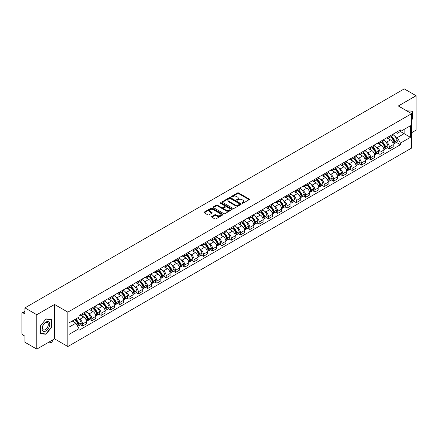 <?xml version="1.0" encoding="UTF-8"?>
<svg xmlns="http://www.w3.org/2000/svg" width="438" height="438" viewBox="0 0 438 438"><rect width="100%" height="100%" fill="white"/><g stroke="black" fill="none" stroke-linecap="round" stroke-linejoin="round"><path stroke-width="0.66" d="M242.137 203.27A0.58 0.334 0 0 0 242.953 203.27L249.167 199.684A0.827 0.476 0 0 0 249.408 199.345A0.827 0.476 0 0 0 249.167 199.011L238.639 192.934A0.827 0.476 0 0 0 237.473 192.934L231.259 196.52A0.58 0.334 0 0 0 232.074 196.99L232.879 196.525A2.644 1.528 0 0 1 236.624 196.525L237.5 197.034A2.644 1.528 0 0 1 238.277 198.113A2.644 1.528 0 0 1 237.5 199.197L236.695 199.657A0.58 0.334 0 0 0 237.516 200.133L238.321 199.668A2.644 1.528 0 0 1 242.061 199.668L242.937 200.171A2.644 1.528 0 0 1 243.714 201.256A2.644 1.528 0 0 1 242.937 202.334L242.137 202.799A0.58 0.334 0 0 0 242.137 203.27L242.137 202.799M211.795 216.498A0.827 0.476 0 0 0 211.554 216.837A0.827 0.476 0 0 0 211.795 217.177L214.751 218.88A0.827 0.476 0 0 0 215.918 218.88L222.822 214.894A0.827 0.476 0 0 0 223.062 214.56A0.827 0.476 0 0 0 222.822 214.22L212.293 208.143A0.827 0.476 0 0 0 211.121 208.143L204.223 212.129A0.827 0.476 0 0 0 203.982 212.463A0.827 0.476 0 0 0 204.223 212.802L207.787 214.861A0.827 0.476 0 0 0 208.959 214.861L211.915 213.158A0.827 0.476 0 0 0 212.156 212.819A0.827 0.476 0 0 0 211.915 212.479L210.141 211.461A2.212 1.276 0 0 1 209.495 210.558A2.212 1.276 0 0 1 210.864 209.375A2.212 1.276 0 0 1 213.273 209.654L220.204 213.656A2.212 1.276 0 0 1 220.851 214.56A2.212 1.276 0 0 1 219.487 215.737A2.212 1.276 0 0 1 217.073 215.463L215.918 214.795A0.827 0.476 0 0 0 214.751 214.795L211.795 216.498L211.795 217.177M67.841 312.135L54.553 304.465L36.797 314.719L24.939 307.87L404.241 88.881L416.1 95.73L398.345 105.98L411.632 113.65L67.841 312.135L67.841 346.54L411.632 148.049L411.632 113.65M232.939 208.379A0.827 0.476 0 0 0 234.106 208.379L241.009 204.393A0.827 0.476 0 0 0 241.25 204.059A0.827 0.476 0 0 0 241.009 203.719L230.481 197.642A0.827 0.476 0 0 0 229.309 197.642L222.411 201.628A0.827 0.476 0 0 0 222.17 201.962A0.827 0.476 0 0 0 222.411 202.301L232.939 208.379M220.626 203.396A0.58 0.334 0 0 1 221.212 203.478L221.212 202.789L231.916 208.97A0.827 0.476 0 0 1 232.156 209.309A0.827 0.476 0 0 1 231.916 209.643L225.012 213.629A0.827 0.476 0 0 1 223.845 213.629L213.317 207.552L213.317 206.878A0.827 0.476 0 0 0 213.076 207.212A0.827 0.476 0 0 0 213.317 207.552M213.317 206.878L216.268 205.17A0.827 0.476 0 0 1 217.44 205.17L221.71 207.634A0.827 0.476 0 0 0 222.876 207.634L224.836 206.506A0.827 0.476 0 0 0 225.083 206.167A0.827 0.476 0 0 0 224.836 205.827L220.391 203.265A0.58 0.334 0 0 1 221.212 202.789M36.797 314.719L36.797 349.119L24.939 342.27L24.939 336.181L23.094 335.119A1.686 0.975 -120 0 1 21.9 333.055L21.9 313.581A1.686 0.975 -120 0 1 22.25 312.809L24.939 311.259M411.632 132.709L416.1 130.13L416.1 95.73M36.797 349.119L54.553 338.864L67.841 346.54M24.939 307.87L24.939 313.958L23.094 312.896A1.686 0.975 -120 0 0 22.25 312.809M389.289 136.355A3.876 2.239 60 0 1 388.484 138.096L392.415 135.824A3.876 2.239 -120 0 0 393.22 134.083M385.555 141.594L386.546 142.169A3.876 2.239 60 0 1 389.289 146.916L393.22 144.644A3.876 2.239 -120 0 0 390.477 139.897L387.663 138.271M393.22 144.644L393.22 146.741L389.289 149.013L387.154 147.781M388.484 138.096A3.876 2.239 60 0 1 386.579 137.921M389.289 146.916L389.289 149.013M379.992 141.72A3.876 2.239 60 0 1 379.188 143.461L383.124 141.189A3.876 2.239 -120 0 0 383.923 139.448M377.863 153.147L379.992 154.379L383.923 152.112L383.923 150.01A3.876 2.239 -120 0 0 381.186 145.263L378.372 143.637M379.188 143.461A3.876 2.239 60 0 1 377.282 143.286M376.258 146.96L377.249 147.535A3.876 2.239 60 0 1 379.992 152.282L379.992 154.379M370.696 147.086A3.876 2.239 60 0 1 369.896 148.827L373.828 146.555A3.876 2.239 -120 0 0 374.632 144.819M368.566 158.518L370.696 159.744L374.632 157.477L374.632 155.375A3.876 2.239 -120 0 0 371.889 150.628L369.075 149.008M369.896 148.827A3.876 2.239 60 0 1 367.986 148.652M366.967 152.331L367.958 152.9A3.876 2.239 60 0 1 370.696 157.647L370.696 159.744M361.405 152.451A3.876 2.239 60 0 1 360.6 154.192L364.531 151.926A3.876 2.239 -120 0 0 365.336 150.185M359.269 163.883L361.405 165.115L365.336 162.843L365.336 160.746A3.876 2.239 -120 0 0 362.593 155.999L359.779 154.373M360.6 154.192A3.876 2.239 60 0 1 358.695 154.017M357.671 157.696L358.662 158.266A3.876 2.239 60 0 1 361.405 163.013L361.405 165.115M352.108 157.822A3.876 2.239 60 0 1 351.303 159.558L355.24 157.291A3.876 2.239 -120 0 0 356.039 155.55M349.973 169.249L352.108 170.481L356.039 168.208L356.039 166.111A3.876 2.239 -120 0 0 353.302 161.365L350.488 159.739M351.303 159.558A3.876 2.239 60 0 1 349.398 159.383M348.374 163.062L349.365 163.631A3.876 2.239 60 0 1 352.108 168.378L352.108 170.481M342.812 163.188A3.876 2.239 60 0 1 342.012 164.929L345.943 162.657A3.876 2.239 -120 0 0 346.743 160.916M340.682 174.614L342.812 175.846L346.748 173.574L346.748 171.477A3.876 2.239 -120 0 0 344.005 166.73L341.191 165.104M342.012 164.929A3.876 2.239 60 0 1 340.102 164.754M339.083 168.427L340.074 169.002A3.876 2.239 60 0 1 342.812 173.749L342.812 175.846M333.521 168.553A3.876 2.239 60 0 1 332.716 170.294L336.647 168.022A3.876 2.239 -120 0 0 337.452 166.281M331.385 179.98L333.521 181.212L337.452 178.939L337.452 176.843A3.876 2.239 -120 0 0 334.709 172.096L331.894 170.47M332.716 170.294A3.876 2.239 60 0 1 330.805 170.119M329.787 173.793L330.778 174.368A3.876 2.239 60 0 1 333.521 179.115L333.521 181.212M324.224 173.919A3.876 2.239 60 0 1 323.419 175.66L327.35 173.388A3.876 2.239 -120 0 0 328.155 171.647M322.089 185.345L324.224 186.577L328.155 184.31L328.155 182.208A3.876 2.239 -120 0 0 325.418 177.461L322.598 175.835M323.419 175.66A3.876 2.239 60 0 1 321.514 175.485M320.49 179.158L321.481 179.733A3.876 2.239 60 0 1 324.224 184.48L324.224 186.577M314.927 179.284A3.876 2.239 60 0 1 314.128 181.025L318.059 178.753A3.876 2.239 -120 0 0 318.859 177.018M312.798 190.716L314.927 191.943L318.859 189.676L318.859 187.573A3.876 2.239 -120 0 0 316.121 182.827L313.307 181.206M314.128 181.025A3.876 2.239 60 0 1 312.217 180.85M311.194 184.524L312.19 185.099A3.876 2.239 60 0 1 314.927 189.846L314.927 191.943M305.631 184.65A3.876 2.239 60 0 1 304.832 186.391L308.763 184.119A3.876 2.239 -120 0 0 309.567 182.383M303.501 196.082L305.631 197.314L309.567 195.041L309.567 192.944A3.876 2.239 -120 0 0 306.824 188.198L304.01 186.572M304.832 186.391A3.876 2.239 60 0 1 302.921 186.216M301.902 189.895L302.893 190.464A3.876 2.239 60 0 1 305.631 195.211L305.631 197.314M296.34 190.021A3.876 2.239 60 0 1 295.535 191.756L299.466 189.49A3.876 2.239 -120 0 0 300.271 187.749M294.205 201.447L296.34 202.679L300.271 200.407L300.271 198.31A3.876 2.239 -120 0 0 297.528 193.563L294.714 191.937M295.535 191.756A3.876 2.239 60 0 1 293.63 191.581M292.606 195.26L293.597 195.83A3.876 2.239 60 0 1 296.34 200.577L296.34 202.679M287.043 195.386A3.876 2.239 60 0 1 286.238 197.122L290.175 194.855A3.876 2.239 -120 0 0 290.974 193.114M284.914 206.813L287.043 208.045L290.974 205.772L290.974 203.675A3.876 2.239 -120 0 0 288.237 198.929L285.423 197.303M286.238 197.122A3.876 2.239 60 0 1 284.333 196.952M283.309 200.626L284.3 201.201A3.876 2.239 60 0 1 287.043 205.948L287.043 208.045M277.747 200.752A3.876 2.239 60 0 1 276.947 202.493L280.878 200.221A3.876 2.239 -120 0 0 281.683 198.48M275.617 212.178L277.747 213.41L281.683 211.138L281.683 209.041A3.876 2.239 -120 0 0 278.94 204.294L276.126 202.668M276.947 202.493A3.876 2.239 60 0 1 275.037 202.318M274.018 205.991L275.009 206.566A3.876 2.239 60 0 1 277.747 211.313L277.747 213.41M268.456 206.117A3.876 2.239 60 0 1 267.651 207.858L271.582 205.586A3.876 2.239 -120 0 0 272.387 203.845M266.32 217.544L268.456 218.776L272.387 216.503L272.387 214.406A3.876 2.239 -120 0 0 269.644 209.66L266.83 208.034M267.651 207.858A3.876 2.239 60 0 1 265.746 207.683M264.722 211.357L265.713 211.932A3.876 2.239 60 0 1 268.456 216.679L268.456 218.776M259.159 211.483A3.876 2.239 60 0 1 258.354 213.224L262.291 210.952A3.876 2.239 -120 0 0 263.09 209.211M257.024 222.909L259.159 224.141L263.09 221.874L263.09 219.772A3.876 2.239 -120 0 0 260.353 215.025L257.533 213.399M258.354 213.224A3.876 2.239 60 0 1 256.449 213.049M255.425 216.722L256.416 217.297A3.876 2.239 60 0 1 259.159 222.044L259.159 224.141M249.863 216.848A3.876 2.239 60 0 1 249.063 218.589L252.994 216.317A3.876 2.239 -120 0 0 253.794 214.582M247.733 228.28L249.863 229.507L253.799 227.24L253.799 225.143A3.876 2.239 -120 0 0 251.056 220.391L248.242 218.77M249.063 218.589A3.876 2.239 60 0 1 247.152 218.414M246.134 222.093L247.125 222.663A3.876 2.239 60 0 1 249.863 227.41L249.863 229.507M240.571 222.214A3.876 2.239 60 0 1 239.767 223.955L243.698 221.688A3.876 2.239 -120 0 0 244.503 219.947M238.436 233.646L240.571 234.877L244.503 232.605L244.503 230.508A3.876 2.239 -120 0 0 241.76 225.762L238.945 224.136M239.767 223.955A3.876 2.239 60 0 1 237.856 223.78M236.838 227.459L237.829 228.028A3.876 2.239 60 0 1 240.571 232.775L240.571 234.877M231.275 227.585A3.876 2.239 60 0 1 230.47 229.32L234.401 227.054A3.876 2.239 -120 0 0 235.206 225.313M229.14 239.011L231.275 240.243L235.206 237.971L235.206 235.874A3.876 2.239 -120 0 0 232.463 231.127L229.649 229.501M230.47 229.32A3.876 2.239 60 0 1 228.565 229.145M227.541 232.824L228.532 233.394A3.876 2.239 60 0 1 231.275 238.146L231.275 240.243M221.978 232.95A3.876 2.239 60 0 1 221.179 234.691L225.11 232.419A3.876 2.239 -120 0 0 225.909 230.678M219.849 244.377L221.978 245.608L225.909 243.336L225.909 241.239A3.876 2.239 -120 0 0 223.172 236.493L220.358 234.867M221.179 234.691A3.876 2.239 60 0 1 219.268 234.516M218.244 238.19L219.241 238.765A3.876 2.239 60 0 1 221.978 243.512L221.978 245.608M212.682 238.316A3.876 2.239 60 0 1 211.882 240.057L215.814 237.785A3.876 2.239 -120 0 0 216.618 236.044M210.552 249.742L212.682 250.974L216.618 248.702L216.618 246.605A3.876 2.239 -120 0 0 213.875 241.858L211.061 240.232M211.882 240.057A3.876 2.239 60 0 1 209.972 239.882M208.953 243.555L209.944 244.13A3.876 2.239 60 0 1 212.682 248.877L212.682 250.974M203.391 243.681A3.876 2.239 60 0 1 202.586 245.422L206.517 243.15A3.876 2.239 -120 0 0 207.322 241.409M201.256 255.108L203.391 256.339L207.322 254.073L207.322 251.97A3.876 2.239 -120 0 0 204.579 247.224L201.765 245.598M202.586 245.422A3.876 2.239 60 0 1 200.681 245.247M199.657 248.921L200.648 249.496A3.876 2.239 60 0 1 203.391 254.243L203.391 256.339M194.094 249.047A3.876 2.239 60 0 1 193.289 250.788L197.226 248.516A3.876 2.239 -120 0 0 198.025 246.78M191.964 260.479L194.094 261.705L198.025 259.438L198.025 257.341A3.876 2.239 -120 0 0 195.288 252.589L192.474 250.969M193.289 250.788A3.876 2.239 60 0 1 191.384 250.613M190.36 254.292L191.351 254.861A3.876 2.239 60 0 1 194.094 259.608L194.094 261.705M184.798 254.412A3.876 2.239 60 0 1 183.998 256.153L187.929 253.887A3.876 2.239 -120 0 0 188.734 252.146M182.668 265.844L184.798 267.076L188.734 264.804L188.734 262.707A3.876 2.239 -120 0 0 185.991 257.96L183.177 256.334M183.998 256.153A3.876 2.239 60 0 1 182.088 255.978M181.069 259.657L182.06 260.227A3.876 2.239 60 0 1 184.798 264.974L184.798 267.076M175.507 259.783A3.876 2.239 60 0 1 174.702 261.519L178.633 259.252A3.876 2.239 -120 0 0 179.438 257.511M173.371 271.21L175.507 272.441L179.438 270.169L179.438 268.072A3.876 2.239 -120 0 0 176.695 263.326L173.881 261.7M174.702 261.519A3.876 2.239 60 0 1 172.791 261.344M171.773 265.023L172.764 265.592A3.876 2.239 60 0 1 175.507 270.345L175.507 272.441M166.21 265.149A3.876 2.239 60 0 1 165.405 266.89L169.342 264.618A3.876 2.239 -120 0 0 170.141 262.877M164.075 276.575L166.21 277.807L170.141 275.535L170.141 273.438A3.876 2.239 -120 0 0 167.404 268.691L164.584 267.065M165.405 266.89A3.876 2.239 60 0 1 163.5 266.715M162.476 270.388L163.467 270.963A3.876 2.239 60 0 1 166.21 275.71L166.21 277.807M156.913 270.514A3.876 2.239 60 0 1 156.114 272.255L160.045 269.983A3.876 2.239 -120 0 0 160.845 268.242M154.784 281.941L156.913 283.172L160.845 280.9L160.845 278.803A3.876 2.239 -120 0 0 158.107 274.057L155.293 272.431M156.114 272.255A3.876 2.239 60 0 1 154.203 272.08M153.185 275.754L154.176 276.329A3.876 2.239 60 0 1 156.913 281.076L156.913 283.172M147.617 275.88A3.876 2.239 60 0 1 146.818 277.621L150.749 275.349A3.876 2.239 -120 0 0 151.553 273.608M145.487 287.306L147.622 288.538L151.553 286.271L151.553 284.169A3.876 2.239 -120 0 0 148.81 279.422L145.996 277.796M146.818 277.621A3.876 2.239 60 0 1 144.907 277.446M143.888 281.119L144.879 281.694A3.876 2.239 60 0 1 147.622 286.441L147.622 288.538M138.326 281.245A3.876 2.239 60 0 1 137.521 282.986L141.452 280.714A3.876 2.239 -120 0 0 142.257 278.979M136.191 292.677L138.326 293.903L142.257 291.637L142.257 289.534A3.876 2.239 -120 0 0 139.514 284.788L136.7 283.167M137.521 282.986A3.876 2.239 60 0 1 135.616 282.811M134.592 286.49L135.583 287.06A3.876 2.239 60 0 1 138.326 291.807L138.326 293.903M129.029 286.611A3.876 2.239 60 0 1 128.224 288.352L132.161 286.08A3.876 2.239 -120 0 0 132.96 284.344M126.9 298.043L129.029 299.274L132.96 297.002L132.96 294.905A3.876 2.239 -120 0 0 130.223 290.159L127.409 288.532M128.224 288.352A3.876 2.239 60 0 1 126.319 288.177M125.295 291.856L126.292 292.425A3.876 2.239 60 0 1 129.029 297.172L129.029 299.274M119.733 291.982A3.876 2.239 60 0 1 118.933 293.717L122.864 291.451A3.876 2.239 -120 0 0 123.669 289.71M117.603 303.408L119.733 304.64L123.669 302.368L123.669 300.271A3.876 2.239 -120 0 0 120.926 295.524L118.112 293.898M118.933 293.717A3.876 2.239 60 0 1 117.023 293.542M116.004 297.221L116.995 297.791A3.876 2.239 60 0 1 119.733 302.538L119.733 304.64M110.442 297.347A3.876 2.239 60 0 1 109.637 299.083L113.568 296.816A3.876 2.239 -120 0 0 114.373 295.075M108.306 308.774L110.442 310.005L114.373 307.733L114.373 305.636A3.876 2.239 -120 0 0 111.63 300.89L108.816 299.264M109.637 299.083A3.876 2.239 60 0 1 107.732 298.913M106.708 302.587L107.699 303.162A3.876 2.239 60 0 1 110.442 307.909L110.442 310.005M101.145 302.713A3.876 2.239 60 0 1 100.34 304.454L104.277 302.182A3.876 2.239 -120 0 0 105.076 300.441M99.01 314.139L101.145 315.371L105.076 313.099L105.076 311.002A3.876 2.239 -120 0 0 102.339 306.255L99.525 304.629M100.34 304.454A3.876 2.239 60 0 1 98.435 304.279M97.411 307.952L98.402 308.527A3.876 2.239 60 0 1 101.145 313.274L101.145 315.371M91.849 308.078A3.876 2.239 60 0 1 91.049 309.819L94.98 307.547A3.876 2.239 -120 0 0 95.785 305.806M89.719 319.505L91.849 320.736L95.785 318.47L95.785 316.367A3.876 2.239 -120 0 0 93.042 311.621L90.228 309.995M91.049 309.819A3.876 2.239 60 0 1 89.138 309.644M88.12 313.318L89.111 313.893A3.876 2.239 60 0 1 91.849 318.64L91.849 320.736M82.558 313.444A3.876 2.239 60 0 1 81.753 315.185L85.684 312.913A3.876 2.239 -120 0 0 86.489 311.172M80.422 324.87L82.558 326.102L86.489 323.835L86.489 321.733A3.876 2.239 -120 0 0 83.746 316.986L80.931 315.365M81.753 315.185A3.876 2.239 60 0 1 79.842 315.01M78.824 318.683L79.815 319.258A3.876 2.239 60 0 1 82.558 324.005L82.558 326.102M395.87 132.555L397.271 133.36L410.439 125.761L404.126 129.407L404.126 133.672L397.271 137.625L394.852 136.229M69.029 327.137L75.883 323.178L79.043 328.648L69.029 334.429L69.029 322.872L79.043 317.09L79.043 315.475L400.431 129.922L400.431 131.537L410.439 137.318L400.431 143.095L397.271 137.625M410.439 125.761L410.439 137.318M79.043 328.648L79.043 330.268L400.431 144.715L400.431 143.095M411.632 119.996L412.612 118.775L412.612 111.11L406.699 110.803L412.317 111.263L412.317 118.687L411.632 119.541M54.553 304.465L54.553 338.864M40.28 333.74L46.028 334.254L51.783 327.098L51.783 319.433L46.028 318.919L40.28 326.075L40.28 333.74M75.883 323.178L72.188 321.049M396.45 142.416L400.431 144.715M412.317 118.599L412.612 118.775M45.426 333.898L46.028 334.254M51.481 326.929L51.783 327.098M242.367 203.352L242.937 203.024A2.644 1.528 0 0 0 243.714 201.94L243.714 201.256M238.277 198.113L238.277 198.803A2.644 1.528 0 0 1 237.5 199.881L236.925 200.215M249.156 199.69L238.639 193.618A0.827 0.476 0 0 0 237.473 193.618L231.488 197.073M240.999 204.398L230.481 198.332A0.827 0.476 0 0 0 229.309 198.332L222.422 202.307L222.411 201.628M239.548 204.294A0.58 0.334 0 0 0 239.548 203.818L230.306 198.485A0.58 0.334 0 0 0 229.49 198.485L228.641 198.972A2.644 1.528 0 0 0 227.864 200.056A2.644 1.528 0 0 0 228.641 201.135L234.954 204.781A2.644 1.528 0 0 0 238.699 204.781L239.548 204.294L239.548 204.979A0.58 0.334 0 0 0 239.717 204.743L239.717 204.059M227.864 200.056L227.864 200.746A2.644 1.528 0 0 0 228.641 201.825L228.641 201.135M239.548 204.979L238.699 205.471A2.644 1.528 0 0 1 234.954 205.471L228.641 201.825M213.328 207.557L216.268 205.86L216.268 205.17M225.083 206.167L225.083 206.856A0.827 0.476 0 0 1 224.836 207.19L222.876 208.324A0.827 0.476 0 0 1 221.71 208.324L217.44 205.86A0.827 0.476 0 0 0 216.268 205.86M221.212 203.478L231.905 209.654M226.139 210.196A2.212 1.276 0 0 0 228.548 210.47A2.212 1.276 0 0 0 229.917 209.293A2.212 1.276 0 0 0 229.266 208.389L226.829 206.977A0.827 0.476 0 0 0 225.658 206.977L223.698 208.11A0.827 0.476 0 0 0 223.457 208.444A0.827 0.476 0 0 0 223.698 208.784L226.139 210.196L226.139 210.881A2.212 1.276 0 0 0 228.548 211.16A2.212 1.276 0 0 0 229.917 209.977L229.917 209.293M223.457 208.444L223.457 209.134A0.827 0.476 0 0 0 223.698 209.474L223.698 208.784M226.139 210.881L223.698 209.474M220.851 214.56L220.851 215.244A2.212 1.276 0 0 1 219.487 216.427A2.212 1.276 0 0 1 217.073 216.148L215.918 215.485A0.827 0.476 0 0 0 214.751 215.485L211.806 217.182M209.495 210.558L209.495 211.247A2.212 1.276 0 0 0 210.141 212.145L210.141 211.461M211.915 212.479L211.915 213.158L210.141 212.145M222.811 214.905L212.293 208.833A0.827 0.476 0 0 0 211.121 208.833L204.234 212.808M390.751 136.787A5.311 3.066 60 0 1 390.778 136.804A5.311 3.066 60 0 1 394.271 141.567L394.304 141.677A1.035 0.597 60 0 1 394.14 142.487A1.035 0.597 60 0 1 394.118 142.498M390.521 136.919A6.406 3.696 60 0 1 394.036 142.202L394.069 142.312A2.13 1.226 60 0 1 393.735 143.987L393.204 144.288M394.096 143.516A2.13 1.226 -120 0 0 394.687 143.434A2.13 1.226 -120 0 0 395.021 141.764L394.988 141.655A6.406 3.696 -120 0 0 391.473 136.371M393.138 134.767A6.406 3.696 60 0 1 397.167 140.401L397.195 140.51A2.13 1.226 60 0 1 396.861 142.18L394.687 143.434M388.336 138.167A6.406 3.696 60 0 1 389.672 139.432M392.787 139.443L393.603 139.914M411.95 111.049L412.317 111.263M49.264 322.346A5.475 3.165 120 0 0 43.975 323.764A5.475 3.165 120 0 0 42.557 330.69A5.475 3.165 120 0 0 47.846 329.272A5.475 3.165 120 0 0 49.264 322.346M47.906 323.041A4.145 2.393 120 0 0 47.441 322.614A4.145 2.393 120 0 0 43.586 324.547A4.145 2.393 120 0 0 42.831 329.36A4.145 2.393 120 0 0 43.296 329.792A4.145 2.393 120 0 0 47.156 327.859A4.145 2.393 120 0 0 47.906 323.041M45.913 333.942L40.34 333.449L40.34 326.02L45.913 319.088L51.481 319.587L51.481 327.016L45.913 333.942M51.115 319.373L51.481 319.587M381.454 142.153A5.311 3.066 60 0 1 381.482 142.169A5.311 3.066 60 0 1 384.975 146.933L385.007 147.042A1.035 0.597 60 0 1 384.843 147.852A1.035 0.597 60 0 1 384.821 147.863M381.224 142.284A6.406 3.696 60 0 1 384.745 147.573L384.772 147.683A2.13 1.226 60 0 1 384.438 149.353L383.907 149.659M384.799 148.882A2.13 1.226 -120 0 0 385.391 148.8A2.13 1.226 -120 0 0 385.725 147.13L385.697 147.02A6.406 3.696 -120 0 0 382.177 141.737M383.847 140.133A6.406 3.696 60 0 1 387.871 145.766L387.904 145.876A2.13 1.226 60 0 1 387.564 147.546L385.391 148.8M379.04 143.533A6.406 3.696 60 0 1 380.376 144.797M383.491 144.808L384.307 145.279M372.163 147.518A5.311 3.066 60 0 1 372.185 147.535A5.311 3.066 60 0 1 375.678 152.298L375.711 152.408A1.035 0.597 60 0 1 375.547 153.218A1.035 0.597 60 0 1 375.525 153.229M371.928 147.655A6.406 3.696 60 0 1 375.448 152.939L375.481 153.048A2.13 1.226 60 0 1 375.142 154.718L374.616 155.025M375.508 154.247A2.13 1.226 -120 0 0 376.094 154.165A2.13 1.226 -120 0 0 376.434 152.495L376.401 152.386A6.406 3.696 -120 0 0 372.88 147.102M374.55 145.498A6.406 3.696 60 0 1 378.574 151.132L378.607 151.241A2.13 1.226 60 0 1 378.273 152.911L376.094 154.165M369.743 148.904A6.406 3.696 60 0 1 371.079 150.163M374.194 150.174L375.01 150.645M362.867 152.884A5.311 3.066 60 0 1 362.894 152.9A5.311 3.066 60 0 1 366.387 157.664L366.414 157.773A1.035 0.597 60 0 1 366.256 158.583A1.035 0.597 60 0 1 366.228 158.6M362.631 153.021A6.406 3.696 60 0 1 366.152 158.304L366.184 158.414A2.13 1.226 60 0 1 365.85 160.084L365.319 160.39M366.212 159.613A2.13 1.226 -120 0 0 366.803 159.536A2.13 1.226 -120 0 0 367.137 157.861L367.104 157.751A6.406 3.696 -120 0 0 363.589 152.468M365.254 150.864A6.406 3.696 60 0 1 369.283 156.497L369.311 156.607A2.13 1.226 60 0 1 368.977 158.277L366.803 159.536M360.447 154.269A6.406 3.696 60 0 1 361.788 155.528M364.898 155.539L365.719 156.01M353.57 158.249A5.311 3.066 60 0 1 353.597 158.266A5.311 3.066 60 0 1 357.09 163.029L357.123 163.139A1.035 0.597 60 0 1 356.959 163.949A1.035 0.597 60 0 1 356.937 163.965M353.34 158.386A6.406 3.696 60 0 1 356.86 163.67L356.888 163.779A2.13 1.226 60 0 1 356.554 165.449L356.023 165.756M356.915 164.978A2.13 1.226 -120 0 0 357.507 164.902A2.13 1.226 -120 0 0 357.841 163.232L357.813 163.117A6.406 3.696 -120 0 0 354.293 157.833M355.963 156.229A6.406 3.696 60 0 1 359.987 161.863L360.02 161.972A2.13 1.226 60 0 1 359.68 163.642L357.507 164.902M351.156 159.635A6.406 3.696 60 0 1 352.491 160.899M355.607 160.905L356.423 161.376M344.273 163.62A5.311 3.066 60 0 1 344.301 163.631A5.311 3.066 60 0 1 347.794 168.395L347.827 168.51A1.035 0.597 60 0 1 347.662 169.32A1.035 0.597 60 0 1 347.641 169.331M344.044 163.752A6.406 3.696 60 0 1 347.564 169.035L347.597 169.145A2.13 1.226 60 0 1 347.257 170.815L346.732 171.121M347.624 170.344A2.13 1.226 -120 0 0 348.21 170.267A2.13 1.226 -120 0 0 348.549 168.597L348.517 168.488A6.406 3.696 -120 0 0 344.996 163.204M346.666 161.595A6.406 3.696 60 0 1 350.69 167.228L350.723 167.338A2.13 1.226 60 0 1 350.389 169.013L348.21 170.267M341.859 165A6.406 3.696 60 0 1 343.195 166.265M346.31 166.27L347.126 166.741M334.982 168.986A5.311 3.066 60 0 1 335.01 169.002A5.311 3.066 60 0 1 338.503 173.766L338.53 173.875A1.035 0.597 60 0 1 338.371 174.685A1.035 0.597 60 0 1 338.344 174.696M334.747 169.117A6.406 3.696 60 0 1 338.267 174.401L338.3 174.51A2.13 1.226 60 0 1 337.961 176.185L337.435 176.487M338.328 175.715A2.13 1.226 -120 0 0 338.919 175.633A2.13 1.226 -120 0 0 339.253 173.963L339.22 173.853A6.406 3.696 -120 0 0 335.7 168.57M337.37 166.96A6.406 3.696 60 0 1 341.394 172.594L341.426 172.709A2.13 1.226 60 0 1 341.092 174.379L338.919 175.633M332.562 170.366A6.406 3.696 60 0 1 333.904 171.63M337.014 171.636L337.829 172.112M325.686 174.351A5.311 3.066 60 0 1 325.713 174.368A5.311 3.066 60 0 1 329.206 179.131L329.239 179.241A1.035 0.597 60 0 1 329.075 180.051A1.035 0.597 60 0 1 329.053 180.062M325.456 174.483A6.406 3.696 60 0 1 328.971 179.766L329.004 179.881A2.13 1.226 60 0 1 328.67 181.551L328.139 181.858M329.031 181.08A2.13 1.226 -120 0 0 329.622 180.998A2.13 1.226 -120 0 0 329.956 179.328L329.929 179.219A6.406 3.696 -120 0 0 326.409 173.935M328.073 172.331A6.406 3.696 60 0 1 332.103 177.965L332.13 178.074A2.13 1.226 60 0 1 331.796 179.744L329.622 180.998M323.271 175.731A6.406 3.696 60 0 1 324.607 176.996M327.723 177.007L328.538 177.478M316.389 179.717A5.311 3.066 60 0 1 316.417 179.733A5.311 3.066 60 0 1 319.91 184.497L319.943 184.606A1.035 0.597 60 0 1 319.778 185.416A1.035 0.597 60 0 1 319.756 185.427M316.159 179.854A6.406 3.696 60 0 1 319.68 185.137L319.707 185.247A2.13 1.226 60 0 1 319.373 186.916L318.842 187.223M319.74 186.446A2.13 1.226 -120 0 0 320.326 186.364A2.13 1.226 -120 0 0 320.665 184.694L320.632 184.584A6.406 3.696 -120 0 0 317.112 179.301M318.782 177.697A6.406 3.696 60 0 1 322.806 183.33L322.839 183.44A2.13 1.226 60 0 1 322.499 185.11L320.326 186.364M313.975 181.102A6.406 3.696 60 0 1 315.311 182.361M318.426 182.372L319.242 182.843M307.098 185.082A5.311 3.066 60 0 1 307.126 185.099A5.311 3.066 60 0 1 310.619 189.862L310.646 189.972A1.035 0.597 60 0 1 310.482 190.782A1.035 0.597 60 0 1 310.46 190.793M306.863 185.219A6.406 3.696 60 0 1 310.383 190.503L310.416 190.612A2.13 1.226 60 0 1 310.077 192.282L309.551 192.589M310.443 191.811A2.13 1.226 -120 0 0 311.029 191.734A2.13 1.226 -120 0 0 311.369 190.059L311.336 189.95A6.406 3.696 -120 0 0 307.815 184.666M309.485 183.062A6.406 3.696 60 0 1 313.509 188.696L313.542 188.805A2.13 1.226 60 0 1 313.208 190.475L311.029 191.734M304.678 186.468A6.406 3.696 60 0 1 306.02 187.727M309.129 187.738L309.945 188.209M297.802 190.448A5.311 3.066 60 0 1 297.829 190.464A5.311 3.066 60 0 1 301.322 195.228L301.355 195.337A1.035 0.597 60 0 1 301.191 196.147A1.035 0.597 60 0 1 301.163 196.164M297.572 190.585A6.406 3.696 60 0 1 301.087 195.868L301.12 195.978A2.13 1.226 60 0 1 300.786 197.648L300.254 197.954M301.147 197.177A2.13 1.226 -120 0 0 301.738 197.1A2.13 1.226 -120 0 0 302.072 195.43L302.039 195.315A6.406 3.696 -120 0 0 298.524 190.032M300.189 188.428A6.406 3.696 60 0 1 304.218 194.061L304.246 194.171A2.13 1.226 60 0 1 303.912 195.841L301.738 197.1M295.387 191.833A6.406 3.696 60 0 1 296.723 193.092M299.838 193.103L300.654 193.574M288.505 195.819A5.311 3.066 60 0 1 288.532 195.83A5.311 3.066 60 0 1 292.026 200.593L292.058 200.708A1.035 0.597 60 0 1 291.894 201.518A1.035 0.597 60 0 1 291.872 201.529M288.275 195.95A6.406 3.696 60 0 1 291.796 201.234L291.823 201.343A2.13 1.226 60 0 1 291.489 203.013L290.958 203.32M291.85 202.542A2.13 1.226 -120 0 0 292.442 202.465A2.13 1.226 -120 0 0 292.776 200.796L292.748 200.686A6.406 3.696 -120 0 0 289.228 195.403M290.898 193.793A6.406 3.696 60 0 1 294.922 199.427L294.955 199.536A2.13 1.226 60 0 1 294.615 201.206L292.442 202.465M286.091 197.199A6.406 3.696 60 0 1 287.427 198.463M290.542 198.469L291.358 198.94M279.214 201.184A5.311 3.066 60 0 1 279.236 201.201A5.311 3.066 60 0 1 282.729 205.964L282.762 206.074A1.035 0.597 60 0 1 282.598 206.884A1.035 0.597 60 0 1 282.576 206.895M278.979 201.316A6.406 3.696 60 0 1 282.499 206.599L282.532 206.709A2.13 1.226 60 0 1 282.192 208.384L281.667 208.685M282.559 207.913A2.13 1.226 -120 0 0 283.145 207.831A2.13 1.226 -120 0 0 283.485 206.161L283.452 206.052A6.406 3.696 -120 0 0 279.931 200.768M281.601 199.159A6.406 3.696 60 0 1 285.625 204.792L285.658 204.907A2.13 1.226 60 0 1 285.324 206.577L283.145 207.831M276.794 202.564A6.406 3.696 60 0 1 278.13 203.829M281.245 203.834L282.061 204.311M269.918 206.55A5.311 3.066 60 0 1 269.945 206.566A5.311 3.066 60 0 1 273.438 211.33L273.465 211.439A1.035 0.597 60 0 1 273.307 212.249A1.035 0.597 60 0 1 273.279 212.26M269.682 206.681A6.406 3.696 60 0 1 273.202 211.965L273.235 212.08A2.13 1.226 60 0 1 272.901 213.749L272.37 214.051M273.263 213.279A2.13 1.226 -120 0 0 273.854 213.196A2.13 1.226 -120 0 0 274.188 211.527L274.155 211.417A6.406 3.696 -120 0 0 270.64 206.134M272.305 204.53A6.406 3.696 60 0 1 276.334 210.163L276.362 210.273A2.13 1.226 60 0 1 276.028 211.943L273.854 213.196M267.498 207.93A6.406 3.696 60 0 1 268.839 209.194M271.949 209.205L272.77 209.676M260.621 211.915A5.311 3.066 60 0 1 260.648 211.932A5.311 3.066 60 0 1 264.141 216.695L264.174 216.805A1.035 0.597 60 0 1 264.01 217.615A1.035 0.597 60 0 1 263.988 217.626M260.391 212.052A6.406 3.696 60 0 1 263.911 217.336L263.939 217.445A2.13 1.226 60 0 1 263.605 219.115L263.074 219.422M263.966 218.644A2.13 1.226 -120 0 0 264.557 218.562A2.13 1.226 -120 0 0 264.891 216.892L264.864 216.783A6.406 3.696 -120 0 0 261.344 211.499M263.014 209.895A6.406 3.696 60 0 1 267.038 215.529L267.07 215.638A2.13 1.226 60 0 1 266.731 217.308L264.557 218.562M258.206 213.301A6.406 3.696 60 0 1 259.542 214.56M262.658 214.571L263.473 215.042M251.324 217.281A5.311 3.066 60 0 1 251.352 217.297A5.311 3.066 60 0 1 254.845 222.061L254.878 222.17A1.035 0.597 60 0 1 254.713 222.98A1.035 0.597 60 0 1 254.692 222.991M251.094 217.418A6.406 3.696 60 0 1 254.615 222.701L254.648 222.811A2.13 1.226 60 0 1 254.308 224.48L253.783 224.787M254.675 224.01A2.13 1.226 -120 0 0 255.261 223.927A2.13 1.226 -120 0 0 255.6 222.258L255.568 222.148A6.406 3.696 -120 0 0 252.047 216.865M253.717 215.261A6.406 3.696 60 0 1 257.741 220.894L257.774 221.004A2.13 1.226 60 0 1 257.435 222.674L255.261 223.927M248.91 218.666A6.406 3.696 60 0 1 250.246 219.925M253.361 219.936L254.177 220.407M242.033 222.646A5.311 3.066 60 0 1 242.061 222.663A5.311 3.066 60 0 1 245.554 227.426L245.581 227.536A1.035 0.597 60 0 1 245.422 228.346A1.035 0.597 60 0 1 245.395 228.362M241.798 222.783A6.406 3.696 60 0 1 245.318 228.067L245.351 228.176A2.13 1.226 60 0 1 245.012 229.846L244.486 230.153M245.379 229.375A2.13 1.226 -120 0 0 245.97 229.298A2.13 1.226 -120 0 0 246.304 227.623L246.271 227.514A6.406 3.696 -120 0 0 242.751 222.23M244.42 220.626A6.406 3.696 60 0 1 248.445 226.26L248.477 226.369A2.13 1.226 60 0 1 248.143 228.039L245.97 229.298M239.613 224.032A6.406 3.696 60 0 1 240.955 225.291M244.065 225.302L244.88 225.773M232.737 228.017A5.311 3.066 60 0 1 232.764 228.028A5.311 3.066 60 0 1 236.257 232.792L236.29 232.901A1.035 0.597 60 0 1 236.126 233.717A1.035 0.597 60 0 1 236.104 233.728M232.507 228.149A6.406 3.696 60 0 1 236.022 233.432L236.055 233.542A2.13 1.226 60 0 1 235.721 235.211L235.19 235.518M236.082 234.741A2.13 1.226 -120 0 0 236.673 234.664A2.13 1.226 -120 0 0 237.007 232.994L236.98 232.885A6.406 3.696 -120 0 0 233.459 227.596M235.124 225.992A6.406 3.696 60 0 1 239.153 231.625L239.181 231.735A2.13 1.226 60 0 1 238.847 233.405L236.673 234.664M230.322 229.397A6.406 3.696 60 0 1 231.658 230.662M234.773 230.667L235.589 231.138M223.44 233.383A5.311 3.066 60 0 1 223.468 233.394A5.311 3.066 60 0 1 226.961 238.162L226.994 238.272A1.035 0.597 60 0 1 226.829 239.082A1.035 0.597 60 0 1 226.807 239.093M223.21 233.514A6.406 3.696 60 0 1 226.731 238.798L226.758 238.907A2.13 1.226 60 0 1 226.424 240.577L225.893 240.884M226.785 240.112A2.13 1.226 -120 0 0 227.377 240.029A2.13 1.226 -120 0 0 227.716 238.36L227.683 238.25A6.406 3.696 -120 0 0 224.163 232.967M225.833 231.357A6.406 3.696 60 0 1 229.857 236.991L229.89 237.1A2.13 1.226 60 0 1 229.55 238.776L227.377 240.029M221.026 234.763A6.406 3.696 60 0 1 222.362 236.027M225.477 236.033L226.293 236.504M214.149 238.748A5.311 3.066 60 0 1 214.177 238.765A5.311 3.066 60 0 1 217.664 243.528L217.697 243.637A1.035 0.597 60 0 1 217.533 244.448A1.035 0.597 60 0 1 217.511 244.459M213.914 238.88A6.406 3.696 60 0 1 217.434 244.163L217.467 244.278A2.13 1.226 60 0 1 217.128 245.948L216.602 246.249M217.494 245.477A2.13 1.226 -120 0 0 218.08 245.395A2.13 1.226 -120 0 0 218.42 243.725L218.387 243.616A6.406 3.696 -120 0 0 214.866 238.332M216.536 236.728A6.406 3.696 60 0 1 220.56 242.362L220.593 242.471A2.13 1.226 60 0 1 220.259 244.141L218.08 245.395M211.729 240.128A6.406 3.696 60 0 1 213.071 241.393M216.18 241.404L216.996 241.875M204.853 244.114A5.311 3.066 60 0 1 204.88 244.13A5.311 3.066 60 0 1 208.373 248.894L208.4 249.003A1.035 0.597 60 0 1 208.242 249.813A1.035 0.597 60 0 1 208.214 249.824M204.623 244.245A6.406 3.696 60 0 1 208.138 249.534L208.17 249.644A2.13 1.226 60 0 1 207.836 251.313L207.305 251.62M208.198 250.843A2.13 1.226 -120 0 0 208.789 250.76A2.13 1.226 -120 0 0 209.123 249.091L209.09 248.981A6.406 3.696 -120 0 0 205.575 243.698M207.24 242.094A6.406 3.696 60 0 1 211.269 247.727L211.297 247.837A2.13 1.226 60 0 1 210.963 249.507L208.789 250.76M202.438 245.499A6.406 3.696 60 0 1 203.774 246.758M206.889 246.769L207.705 247.24M195.556 249.479A5.311 3.066 60 0 1 195.583 249.496A5.311 3.066 60 0 1 199.076 254.259L199.109 254.369A1.035 0.597 60 0 1 198.945 255.179A1.035 0.597 60 0 1 198.923 255.19M195.326 249.616A6.406 3.696 60 0 1 198.847 254.9L198.874 255.009A2.13 1.226 60 0 1 198.54 256.679L198.009 256.986M198.901 256.208A2.13 1.226 -120 0 0 199.493 256.126A2.13 1.226 -120 0 0 199.827 254.456L199.799 254.347A6.406 3.696 -120 0 0 196.279 249.063M197.949 247.459A6.406 3.696 60 0 1 201.973 253.093L202.006 253.202A2.13 1.226 60 0 1 201.666 254.872L199.493 256.126M193.142 250.864A6.406 3.696 60 0 1 194.477 252.124M197.593 252.135L198.409 252.606M186.265 254.845A5.311 3.066 60 0 1 186.287 254.861A5.311 3.066 60 0 1 189.78 259.625L189.813 259.734A1.035 0.597 60 0 1 189.649 260.544A1.035 0.597 60 0 1 189.627 260.561M186.03 254.982A6.406 3.696 60 0 1 189.55 260.265L189.583 260.375A2.13 1.226 60 0 1 189.243 262.044L188.718 262.351M189.61 261.574A2.13 1.226 -120 0 0 190.196 261.497A2.13 1.226 -120 0 0 190.535 259.822L190.503 259.712A6.406 3.696 -120 0 0 186.982 254.429M188.652 252.825A6.406 3.696 60 0 1 192.676 258.458L192.709 258.568A2.13 1.226 60 0 1 192.375 260.238L190.196 261.497M183.845 256.23A6.406 3.696 60 0 1 185.181 257.489M188.296 257.5L189.112 257.971M176.968 260.21A5.311 3.066 60 0 1 176.996 260.227A5.311 3.066 60 0 1 180.489 264.99L180.516 265.099A1.035 0.597 60 0 1 180.357 265.91A1.035 0.597 60 0 1 180.33 265.926M176.733 260.347A6.406 3.696 60 0 1 180.253 265.631L180.286 265.74A2.13 1.226 60 0 1 179.952 267.41L179.421 267.717M180.314 266.939A2.13 1.226 -120 0 0 180.905 266.862A2.13 1.226 -120 0 0 181.239 265.193L181.206 265.083A6.406 3.696 -120 0 0 177.691 259.794M179.356 258.19A6.406 3.696 60 0 1 183.385 263.824L183.412 263.933A2.13 1.226 60 0 1 183.079 265.603L180.905 266.862M174.548 261.596A6.406 3.696 60 0 1 175.89 262.86M179 262.866L179.821 263.337M167.672 265.581A5.311 3.066 60 0 1 167.699 265.592A5.311 3.066 60 0 1 171.192 270.361L171.225 270.47A1.035 0.597 60 0 1 171.061 271.281A1.035 0.597 60 0 1 171.039 271.292M167.442 265.713A6.406 3.696 60 0 1 170.957 270.996L170.99 271.106A2.13 1.226 60 0 1 170.656 272.775L170.125 273.082M171.017 272.305A2.13 1.226 -120 0 0 171.608 272.228A2.13 1.226 -120 0 0 171.942 270.558L171.915 270.449A6.406 3.696 -120 0 0 168.395 265.165M170.059 263.556A6.406 3.696 60 0 1 174.089 269.189L174.121 269.299A2.13 1.226 60 0 1 173.782 270.974L171.608 272.228M165.257 266.961A6.406 3.696 60 0 1 166.593 268.226M169.709 268.231L170.524 268.702M158.375 270.947A5.311 3.066 60 0 1 158.403 270.963A5.311 3.066 60 0 1 161.896 275.726L161.929 275.836A1.035 0.597 60 0 1 161.764 276.646A1.035 0.597 60 0 1 161.742 276.657M158.145 271.078A6.406 3.696 60 0 1 161.666 276.362L161.699 276.471A2.13 1.226 60 0 1 161.359 278.146L160.828 278.448M161.726 277.676A2.13 1.226 -120 0 0 162.312 277.593A2.13 1.226 -120 0 0 162.651 275.924L162.618 275.814A6.406 3.696 -120 0 0 159.098 270.531M160.768 268.927A6.406 3.696 60 0 1 164.792 274.56L164.825 274.67A2.13 1.226 60 0 1 164.485 276.34L162.312 277.593M155.961 272.326A6.406 3.696 60 0 1 157.297 273.591M160.412 273.597L161.228 274.073M149.084 276.312A5.311 3.066 60 0 1 149.112 276.329A5.311 3.066 60 0 1 152.605 281.092L152.632 281.201A1.035 0.597 60 0 1 152.468 282.012A1.035 0.597 60 0 1 152.446 282.023M148.849 276.444A6.406 3.696 60 0 1 152.369 281.733L152.402 281.842A2.13 1.226 60 0 1 152.063 283.512L151.537 283.819M152.429 283.041A2.13 1.226 -120 0 0 153.021 282.959A2.13 1.226 -120 0 0 153.355 281.289L153.322 281.18A6.406 3.696 -120 0 0 149.801 275.896M151.471 274.292A6.406 3.696 60 0 1 155.495 279.926L155.528 280.035A2.13 1.226 60 0 1 155.194 281.705L153.021 282.959M146.664 277.692A6.406 3.696 60 0 1 148.006 278.957M151.115 278.968L151.931 279.439M139.788 281.678A5.311 3.066 60 0 1 139.815 281.694A5.311 3.066 60 0 1 143.308 286.457L143.341 286.567A1.035 0.597 60 0 1 143.177 287.377A1.035 0.597 60 0 1 143.155 287.388M139.558 281.815A6.406 3.696 60 0 1 143.073 287.098L143.106 287.208A2.13 1.226 60 0 1 142.772 288.877L142.24 289.184M143.133 288.407A2.13 1.226 -120 0 0 143.724 288.324A2.13 1.226 -120 0 0 144.058 286.655L144.031 286.545A6.406 3.696 -120 0 0 140.51 281.262M142.175 279.658A6.406 3.696 60 0 1 146.204 285.291L146.232 285.401A2.13 1.226 60 0 1 145.898 287.071L143.724 288.324M137.373 283.063A6.406 3.696 60 0 1 138.709 284.322M141.824 284.333L142.64 284.804M130.491 287.043A5.311 3.066 60 0 1 130.519 287.06A5.311 3.066 60 0 1 134.012 291.823L134.044 291.932A1.035 0.597 60 0 1 133.88 292.743A1.035 0.597 60 0 1 133.858 292.759M130.261 287.18A6.406 3.696 60 0 1 133.782 292.464L133.809 292.573A2.13 1.226 60 0 1 133.475 294.243L132.944 294.55M133.836 293.772A2.13 1.226 -120 0 0 134.428 293.695A2.13 1.226 -120 0 0 134.767 292.02L134.734 291.911A6.406 3.696 -120 0 0 131.214 286.627M132.884 285.023A6.406 3.696 60 0 1 136.908 290.657L136.941 290.766A2.13 1.226 60 0 1 136.601 292.436L134.428 293.695M128.077 288.428A6.406 3.696 60 0 1 129.413 289.688M132.528 289.699L133.344 290.17M121.2 292.409A5.311 3.066 60 0 1 121.222 292.425A5.311 3.066 60 0 1 124.715 297.188L124.748 297.298A1.035 0.597 60 0 1 124.584 298.108A1.035 0.597 60 0 1 124.562 298.125M120.965 292.546A6.406 3.696 60 0 1 124.485 297.829L124.518 297.939A2.13 1.226 60 0 1 124.178 299.608L123.653 299.915M124.545 299.138A2.13 1.226 -120 0 0 125.131 299.061A2.13 1.226 -120 0 0 125.471 297.391L125.438 297.276A6.406 3.696 -120 0 0 121.917 291.993M123.587 290.389A6.406 3.696 60 0 1 127.611 296.022L127.644 296.132A2.13 1.226 60 0 1 127.31 297.802L125.131 299.061M118.78 293.794A6.406 3.696 60 0 1 120.121 295.059M123.231 295.064L124.047 295.535M111.904 297.78A5.311 3.066 60 0 1 111.931 297.791A5.311 3.066 60 0 1 115.424 302.554L115.451 302.669A1.035 0.597 60 0 1 115.293 303.479A1.035 0.597 60 0 1 115.265 303.49M111.668 297.911A6.406 3.696 60 0 1 115.189 303.195L115.221 303.304A2.13 1.226 60 0 1 114.887 304.974L114.356 305.281M115.249 304.503A2.13 1.226 -120 0 0 115.84 304.426A2.13 1.226 -120 0 0 116.174 302.757L116.141 302.647A6.406 3.696 -120 0 0 112.626 297.364M114.291 295.754A6.406 3.696 60 0 1 118.32 301.388L118.348 301.497A2.13 1.226 60 0 1 118.014 303.173L115.84 304.426M109.489 299.159A6.406 3.696 60 0 1 110.825 300.424M113.935 300.43L114.756 300.901M102.607 303.145A5.311 3.066 60 0 1 102.634 303.162A5.311 3.066 60 0 1 106.127 307.925L106.16 308.034A1.035 0.597 60 0 1 105.996 308.845A1.035 0.597 60 0 1 105.974 308.856M102.377 303.277A6.406 3.696 60 0 1 105.897 308.56L105.925 308.67A2.13 1.226 60 0 1 105.591 310.345L105.06 310.646M105.952 309.874A2.13 1.226 -120 0 0 106.543 309.792A2.13 1.226 -120 0 0 106.877 308.122L106.85 308.013A6.406 3.696 -120 0 0 103.33 302.729M105 301.12A6.406 3.696 60 0 1 109.024 306.753L109.057 306.868A2.13 1.226 60 0 1 108.717 308.538L106.543 309.792M100.192 304.525A6.406 3.696 60 0 1 101.528 305.79M104.644 305.795L105.459 306.272M93.31 308.511A5.311 3.066 60 0 1 93.338 308.527A5.311 3.066 60 0 1 96.831 313.29L96.864 313.4A1.035 0.597 60 0 1 96.699 314.21A1.035 0.597 60 0 1 96.678 314.221M93.08 308.642A6.406 3.696 60 0 1 96.601 313.926L96.634 314.041A2.13 1.226 60 0 1 96.294 315.71L95.769 316.012M96.661 315.24A2.13 1.226 -120 0 0 97.247 315.157A2.13 1.226 -120 0 0 97.586 313.488L97.554 313.378A6.406 3.696 -120 0 0 94.033 308.095M95.703 306.49A6.406 3.696 60 0 1 99.727 312.124L99.76 312.234A2.13 1.226 60 0 1 99.426 313.904L97.247 315.157M90.896 309.89A6.406 3.696 60 0 1 92.232 311.155M95.347 311.166L96.163 311.637M84.019 313.876A5.311 3.066 60 0 1 84.047 313.893A5.311 3.066 60 0 1 87.54 318.656L87.567 318.765A1.035 0.597 60 0 1 87.408 319.576A1.035 0.597 60 0 1 87.381 319.587M83.784 314.013A6.406 3.696 60 0 1 87.304 319.297L87.337 319.406A2.13 1.226 60 0 1 86.998 321.076L86.472 321.382M87.365 320.605A2.13 1.226 -120 0 0 87.956 320.523A2.13 1.226 -120 0 0 88.29 318.853L88.257 318.744A6.406 3.696 -120 0 0 84.737 313.46M86.406 311.856A6.406 3.696 60 0 1 90.436 317.49L90.463 317.599A2.13 1.226 60 0 1 90.129 319.269L87.956 320.523M81.599 315.261A6.406 3.696 60 0 1 82.941 316.521M86.051 316.532L86.872 317.002M75.007 319.417A5.311 3.066 60 0 1 78.243 324.021L78.276 324.131A1.035 0.597 60 0 1 78.112 324.941A1.035 0.597 60 0 1 78.09 324.952M49.905 341.547L49.905 341.722A1.894 1.095 120 0 0 50.299 342.587A1.894 1.095 120 0 0 51.755 342.083A1.894 1.095 120 0 0 52.587 340.173L52.587 340.003M50.299 342.587L49.521 342.144A1.894 1.095 -60 0 1 49.286 341.908M74.739 319.576A6.406 3.696 60 0 1 78.008 324.662L78.041 324.772A2.13 1.226 60 0 1 77.75 326.414M78.068 325.971A2.13 1.226 -120 0 0 78.659 325.888A2.13 1.226 -120 0 0 78.993 324.219L78.966 324.109A6.406 3.696 -120 0 0 75.692 319.023M77.865 317.769A6.406 3.696 60 0 1 81.139 322.855L81.172 322.965A2.13 1.226 60 0 1 80.833 324.635L78.659 325.888M72.566 320.83A6.406 3.696 60 0 1 73.644 321.886M76.759 321.897L77.575 322.368M91.849 318.64L95.785 316.367M101.145 313.274L105.076 311.002M110.442 307.909L114.373 305.636M119.733 302.538L123.669 300.271M129.029 297.172L132.96 294.905M138.326 291.807L142.257 289.534M147.622 286.441L151.553 284.169M156.913 281.076L160.845 278.803M166.21 275.71L170.141 273.438M175.507 270.345L179.438 268.072M184.798 264.974L188.734 262.707M194.094 259.608L198.025 257.341M203.391 254.243L207.322 251.97M212.682 248.877L216.618 246.605M221.978 243.512L225.909 241.239M231.275 238.146L235.206 235.874M240.571 232.775L244.503 230.508M249.863 227.41L253.799 225.143M259.159 222.044L263.09 219.772M268.456 216.679L272.387 214.406M277.747 211.313L281.683 209.041M287.043 205.948L290.974 203.675M296.34 200.577L300.271 198.31M305.631 195.211L309.567 192.944M314.927 189.846L318.859 187.573M324.224 184.48L328.155 182.208M333.521 179.115L337.452 176.843M342.812 173.749L346.748 171.477M352.108 168.378L356.039 166.111M361.405 163.013L365.336 160.746M370.696 157.647L374.632 155.375M379.992 152.282L383.923 150.01M82.558 324.005L86.489 321.733M79.815 319.258L83.746 316.986M89.111 313.893L93.042 311.621M98.402 308.527L102.339 306.255M107.699 303.162L111.63 300.89M116.995 297.791L120.926 295.524M126.292 292.425L130.223 290.159M135.583 287.06L139.514 284.788M144.879 281.694L148.81 279.422M154.176 276.329L158.107 274.057M163.467 270.963L167.404 268.691M172.764 265.592L176.695 263.326M182.06 260.227L185.991 257.96M191.351 254.861L195.288 252.589M200.648 249.496L204.579 247.224M209.944 244.13L213.875 241.858M219.241 238.765L223.172 236.493M228.532 233.394L232.463 231.127M237.829 228.028L241.76 225.762M247.125 222.663L251.056 220.391M256.416 217.297L260.353 215.025M265.713 211.932L269.644 209.66M275.009 206.566L278.94 204.294M284.3 201.201L288.237 198.929M293.597 195.83L297.528 193.563M302.893 190.464L306.824 188.198M312.19 185.099L316.121 182.827M321.481 179.733L325.418 177.461M330.778 174.368L334.709 172.096M340.074 169.002L344.005 166.73M349.365 163.631L353.302 161.365M358.662 158.266L362.593 155.999M367.958 152.9L371.889 150.628M377.249 147.535L381.186 145.263M386.546 142.169L390.477 139.897M24.939 311.829L23.094 312.896M242.937 203.024L242.937 202.334M236.695 200.133L236.695 199.657M237.5 199.881L237.5 199.197M231.259 196.99L231.259 196.52M237.473 193.618L237.473 192.934M238.639 193.618L238.639 192.934M249.167 199.684L249.167 199.011M229.309 198.332L229.309 197.642M230.481 198.332L230.481 197.642M241.009 204.393L241.009 203.719M234.954 205.471L234.954 204.781M238.699 205.471L238.699 204.781M217.44 205.86L217.44 205.17M221.71 208.324L221.71 207.634M222.876 208.324L222.876 207.634M224.836 207.19L224.836 206.506M231.916 209.643L231.916 208.97M214.751 215.485L214.751 214.795M215.918 215.485L215.918 214.795M217.073 216.148L217.073 215.463M204.223 212.802L204.223 212.129M211.121 208.833L211.121 208.143M212.293 208.833L212.293 208.143M222.822 214.894L222.822 214.22M392.902 142.985L394.069 142.312M395.021 141.764L397.195 140.51M394.988 141.655L397.167 140.401M394.036 142.197L394.353 142.011M392.864 142.881L394.036 142.202M383.611 148.351L384.772 147.683M385.725 147.13L387.904 145.876M385.697 147.02L387.871 145.766M384.739 147.562L385.057 147.382M383.568 148.247L384.745 147.573M374.315 153.722L375.481 153.048M376.434 152.495L378.607 151.241M376.401 152.386L378.574 151.132M375.448 152.928L375.76 152.747M374.276 153.612L375.448 152.939M365.018 159.087L366.184 158.414M367.137 157.861L369.311 156.607M367.104 157.751L369.283 156.497M366.152 158.293L366.469 158.113M364.98 158.983L366.152 158.304M355.722 164.453L356.888 163.779M357.841 163.232L360.02 161.972M357.813 163.117L359.987 161.863M355.683 164.349L357.173 163.478M346.431 169.818L347.597 169.145M348.549 168.597L350.723 167.338M348.517 168.488L350.69 167.228M346.392 169.714L347.876 168.844M337.134 175.184L338.3 174.51M339.253 173.963L341.426 172.709M339.22 173.853L341.394 172.594M337.096 175.08L338.585 174.209M327.838 180.549L329.004 179.881M329.956 179.328L332.13 178.074M329.929 179.219L332.103 177.965M327.799 180.445L329.288 179.58M318.546 185.92L319.707 185.247M320.665 184.694L322.839 183.44M320.632 184.584L322.806 183.33M318.508 185.811L319.992 184.946M309.25 191.286L310.416 190.612M311.369 190.059L313.542 188.805M311.336 189.95L313.509 188.696M309.212 191.176L310.695 190.311M299.953 196.651L301.12 195.978M302.072 195.43L304.246 194.171M302.039 195.315L304.218 194.061M299.915 196.547L301.404 195.676M290.662 202.017L291.823 201.343M292.776 200.796L294.955 199.536M292.748 200.686L294.922 199.427M290.618 201.913L292.108 201.042M281.366 207.382L282.532 206.709M283.485 206.161L285.658 204.907M283.452 206.052L285.625 204.792M282.494 206.594L282.811 206.407M281.327 207.278L282.499 206.599M272.069 212.748L273.235 212.08M274.188 211.527L276.362 210.273M274.155 211.417L276.334 210.163M272.031 212.644L273.52 211.778M262.773 218.119L263.939 217.445M264.891 216.892L267.07 215.638M264.864 216.783L267.038 215.529M263.906 217.325L264.224 217.144M262.734 218.009L263.911 217.336M253.482 223.484L254.648 222.811M255.6 222.258L257.774 221.004M255.568 222.148L257.741 220.894M253.443 223.375L254.927 222.509M244.185 228.85L245.351 228.176M246.304 227.623L248.477 226.369M246.271 227.514L248.445 226.26M244.147 228.745L245.636 227.875M234.888 234.215L236.055 233.542M237.007 232.994L239.181 231.735M236.98 232.885L239.153 231.625M234.85 234.111L236.339 233.24M225.597 239.581L226.758 238.907M227.716 238.36L229.89 237.1M227.683 238.25L229.857 236.991M225.554 239.476L227.043 238.606M216.301 244.946L217.467 244.278M218.42 243.725L220.593 242.471M218.387 243.616L220.56 242.362M216.262 244.842L217.746 243.977M207.004 250.317L208.17 249.644M209.123 249.091L211.297 247.837M209.09 248.981L211.269 247.727M206.966 250.207L208.455 249.342M197.713 255.683L198.874 255.009M199.827 254.456L202.006 253.202M199.799 254.347L201.973 253.093M197.669 255.573L199.159 254.708M188.417 261.048L189.583 260.375M190.535 259.822L192.709 258.568M190.503 259.712L192.676 258.458M188.378 260.944L189.862 260.073M179.12 266.413L180.286 265.74M181.239 265.193L183.412 263.933M181.206 265.083L183.385 263.824M179.082 266.309L180.571 265.439M169.824 271.779L170.99 271.106M171.942 270.558L174.121 269.299M171.915 270.449L174.089 269.189M169.785 271.675L171.274 270.804M160.532 277.144L161.699 276.471M162.651 275.924L164.825 274.67M162.618 275.814L164.792 274.56M161.66 276.356L161.978 276.17M160.494 277.04L161.666 276.362M151.236 282.51L152.402 281.842M153.355 281.289L155.528 280.035M153.322 281.18L155.495 279.926M152.369 281.722L152.687 281.541M151.198 282.406L152.369 281.733M141.939 287.881L143.106 287.208M144.058 286.655L146.232 285.401M144.031 286.545L146.204 285.291M143.073 287.087L143.39 286.906M141.901 287.771L143.073 287.098M132.648 293.246L133.809 292.573M134.767 292.02L136.941 290.766M134.734 291.911L136.908 290.657M133.776 292.453L134.094 292.272M132.605 293.142L133.782 292.464M123.352 298.612L124.518 297.939M125.471 297.391L127.644 296.132M125.438 297.276L127.611 296.022M124.485 297.824L124.797 297.637M123.313 298.508L124.485 297.829M114.055 303.977L115.221 303.304M116.174 302.757L118.348 301.497M116.141 302.647L118.32 301.388M115.189 303.189L115.506 303.003M114.017 303.873L115.189 303.195M104.764 309.343L105.925 308.67M106.877 308.122L109.057 306.868M106.85 308.013L109.024 306.753M105.892 308.555L106.21 308.368M104.72 309.239L105.897 308.56M95.468 314.708L96.634 314.041M97.586 313.488L99.76 312.234M97.554 313.378L99.727 312.124M96.595 313.92L96.913 313.739M95.429 314.604L96.601 313.926M86.171 320.079L87.337 319.406M88.29 318.853L90.463 317.599M88.257 318.744L90.436 317.49M87.304 319.286L87.622 319.105M86.133 319.97L87.304 319.297M77.11 325.308L78.041 324.772M78.993 324.219L81.172 322.965M78.966 324.109L81.139 322.855M78.008 324.651L78.325 324.47M77.055 325.215L78.008 324.662"/></g></svg>
